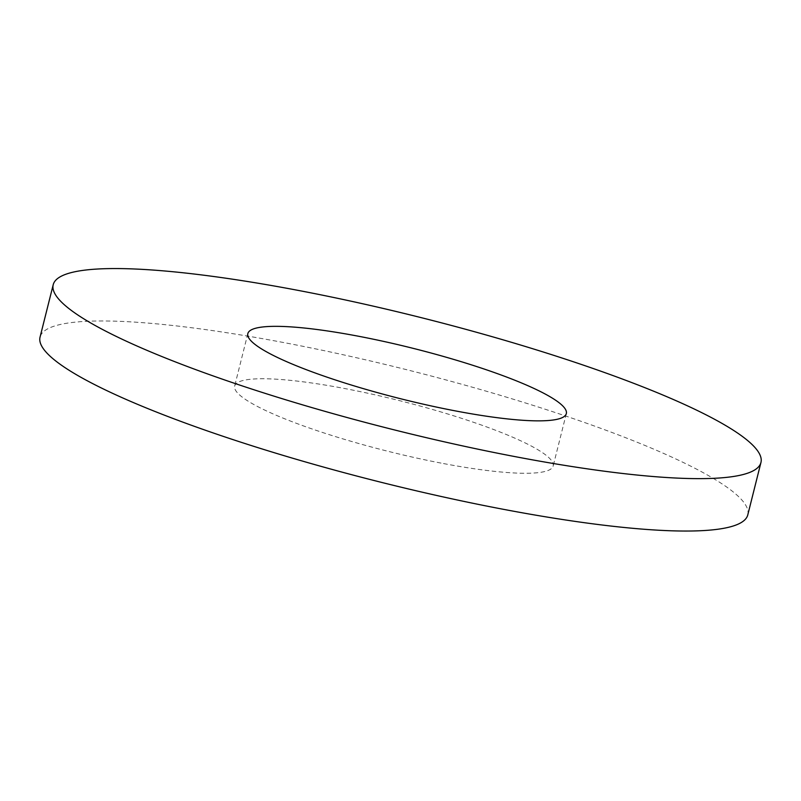<?xml version="1.0" encoding="UTF-8"?>
<svg xmlns="http://www.w3.org/2000/svg" width="801" height="801" viewBox="0 0 801 801"><rect width="100%" height="100%" fill="white"/><g stroke="black" fill="none" stroke-linecap="round" stroke-linejoin="round"><path stroke-width="0.6" stroke-dasharray="4 3" d="M747.784 514.893A364.855 57.702 14.1 0 0 407.979 370.042A364.855 57.702 14.1 0 0 40.05 337.121M443.494 463.559A164.185 25.972 14.1 0 0 553.161 466.012A164.185 25.972 14.1 0 0 400.24 400.82A164.185 25.972 14.1 0 0 234.673 386.012A164.185 25.972 14.1 0 0 443.494 463.559M247.839 333.596L234.673 386.012M566.327 413.596L553.161 466.012"/><path stroke-width="1.2" d="M53.216 284.715L40.05 337.121A364.855 57.702 14.1 0 0 504.089 509.446A364.855 57.702 14.1 0 0 747.784 514.893L760.95 462.487A364.855 57.702 14.1 0 0 421.136 317.627A364.855 57.702 14.1 0 0 53.216 284.715A364.855 57.702 14.1 0 0 517.256 457.041A364.855 57.702 14.1 0 0 760.95 462.487M456.66 411.143A164.185 25.972 14.1 0 0 566.327 413.596A164.185 25.972 14.1 0 0 413.406 348.415A164.185 25.972 14.1 0 0 247.839 333.596A164.185 25.972 14.1 0 0 456.66 411.143"/></g></svg>

